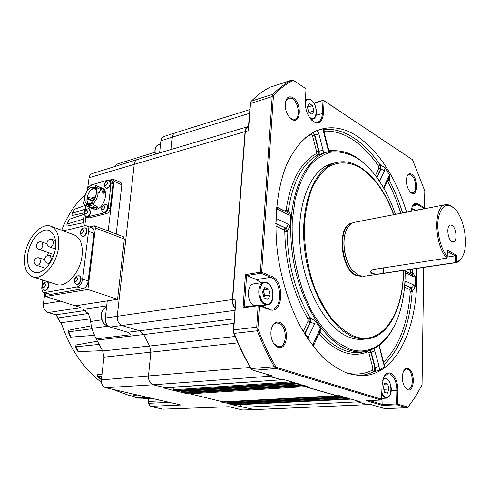 <?xml version="1.0" encoding="UTF-8"?>
<svg xmlns="http://www.w3.org/2000/svg" width="490" height="490" viewBox="0 0 490 490"><rect width="100%" height="100%" fill="white"/><g stroke="black" fill="none" stroke-linecap="round" stroke-linejoin="round"><path stroke-width="0.73" d="M279.6 322.328C289.584 325.287 288.144 351.128 278.1 347.324C275.931 346.559 274.131 344.703 272.703 341.757C270.988 337.892 270.492 333.868 271.221 329.684C272.71 323.761 275.503 321.311 279.6 322.328M273.432 343.135L277.456 346.522L279.496 346.736C287.581 346.295 286.962 325.562 278.853 323.265L276.574 323.02C274.455 323.4 272.838 324.993 271.711 327.798M293.045 97.731C302.165 103.059 300.921 125.379 291.752 119.272L289.774 117.606C286.295 113.38 284.8 108.437 285.278 102.771C286.43 97.32 289.02 95.642 293.045 97.731M290.08 117.925L291.14 118.715L294.882 119.333C300.621 117.857 298.704 102.294 292.346 98.668L288.432 98.006L285.456 101.767M408.121 368.437C415.208 370.452 414.852 392.563 407.717 389.783L405.052 387.578C402.045 382.304 401.537 376.841 403.527 371.181C404.734 368.774 406.265 367.855 408.121 368.437M405.175 387.743L407.08 389.078L408.146 389.213C414.093 389.262 413.419 370.832 407.453 369.209L406.265 369.05L403.68 370.863M411.753 174.207C418.374 178.005 418.062 197.531 411.398 193.023L410.393 192.227C406.767 187.584 405.628 182.311 406.976 176.406C408.072 173.736 409.665 173.007 411.753 174.207M410.375 192.209L412.899 192.931C417.511 192.252 416.065 177.729 411.128 174.985L408.923 174.52L407.061 176.186M451.903 241.564L453.452 241.876C457.605 241.448 456.362 227.562 451.988 225.32L450.359 224.984C446.219 225.412 447.511 239.439 451.903 241.564M91.838 184.914L90.932 185.018M87.826 188.423L87.765 189.14M86.436 216.69L86.51 216.721C88.604 216.868 90.038 215.318 90.815 212.066L89.223 208.716M85.058 215.502L86.081 216.549L87.104 216.58C88.825 215.912 89.921 214.351 90.387 211.894L89.149 208.685L87.851 208.734M86.424 210.057C84.476 211.839 84.311 213.162 85.928 214.026C87.875 212.244 88.047 210.921 86.424 210.057M106.263 188.185L106.342 188.215C108.492 188.423 109.987 186.886 110.838 183.591L109.301 180.21M104.891 186.904L105.92 188.031L106.998 188.093C108.762 187.437 109.901 185.875 110.415 183.407L109.221 180.173L107.886 180.185M106.422 181.49C104.413 183.26 104.223 184.595 105.865 185.477C107.886 183.701 108.07 182.372 106.422 181.49M103.439 212.36L103.519 212.391C105.552 212.611 107.022 211.159 107.922 208.03L107.72 205.445L106.348 204.269M102.012 211.074L103.09 212.213L103.917 212.305C105.681 211.845 106.869 210.357 107.494 207.852L107.543 206.131L107.022 204.814L106.269 204.238L104.885 204.281M103.611 205.592C101.553 207.19 101.308 208.55 102.863 209.677C104.927 208.079 105.179 206.719 103.611 205.592M92.708 197.323L92.371 198.328M88.592 203.889C87.3 202.633 86.803 200.673 87.091 198.003C88.047 193.036 90.283 189.826 93.804 188.368L95.115 188.215M89.505 203.748L87.287 203.687C82.026 202.15 85.579 188.607 91.563 187.303L93.896 187.364C99.133 188.919 95.495 202.566 89.505 203.748M95.005 188.105L93.817 188.264C88.561 189.41 84.666 200.716 88.439 203.895M101.773 190.01L101.05 189.52L99.243 192.582L98.178 192.858C97.633 197.439 95.801 201.219 92.684 204.195L97.112 206.48L97.412 207.999L95.875 208.887L94.938 209.046L91.949 208.109L93.363 207.815L92.867 207.49L85.946 205.916C83.459 204.404 82.54 201.378 83.184 196.851L84.243 196.643L88.004 188.883L87.575 187.774L91.863 184.908L94.901 184.981L100.873 187.774L103.243 189.348L104.119 190.524L104.499 193.06C103.463 193.452 102.655 192.827 102.085 191.18L101.773 190.01M95.109 185.073L102.288 188.16C109.068 190.187 104.407 207.736 96.659 209.206L93.608 209.034M76.55 284.531L76.624 284.555C78.792 284.647 80.256 283.018 81.022 279.649C81.193 277.634 80.685 276.378 79.49 275.888L79.098 275.754M74.946 283.275L76.158 284.402L77.028 284.445C78.865 283.845 80.042 282.197 80.556 279.496C80.728 277.481 80.219 276.225 79.031 275.729L77.53 275.894M76.299 277.358C74.211 279.184 74.027 280.641 75.742 281.744C77.837 279.919 78.02 278.455 76.299 277.358M82.449 236.352L82.528 236.382C84.727 236.523 86.228 234.882 87.03 231.47L86.699 228.953L85.285 227.832M80.954 235.096L82.069 236.211L83.092 236.247C84.911 235.574 86.069 233.92 86.571 231.298L85.964 228.346L85.205 227.801L83.796 227.887M82.369 229.302C80.305 231.17 80.127 232.585 81.83 233.552C83.9 231.678 84.078 230.263 82.369 229.302M44.639 290.46L44.694 290.478C46.703 290.533 48.075 288.953 48.816 285.737C49.012 283.753 48.541 282.528 47.401 282.069L46.997 281.94M43.157 289.388L44.235 290.331L44.994 290.362C46.715 289.792 47.836 288.206 48.351 285.59C48.547 283.606 48.075 282.381 46.942 281.921L45.631 282.062M44.308 283.514C42.342 285.266 42.146 286.681 43.733 287.759C45.705 286.001 45.901 284.586 44.308 283.514M27.777 254.482C26.723 264.128 28.947 270.1 34.459 272.397C42.25 275.282 53.888 262.021 55.456 248.167C56.381 238.753 54.225 232.903 48.994 230.625C41.056 227.495 29.467 240.713 27.777 254.482M58.549 247.462C59.658 236.039 57.042 228.94 50.715 226.172C41.038 222.331 26.95 238.403 24.886 255.143C23.581 266.903 26.301 274.18 33.038 276.979C42.495 280.452 56.662 264.324 58.549 247.462M56.387 284.408L56.754 284.525C66.309 288.016 80.354 272.324 82.063 255.798C83.049 244.596 80.342 237.601 73.947 234.82L51.144 226.331M354.662 222.246L354.099 222.356C350.185 223.373 347.294 226.827 345.432 232.726C341.947 243.689 345.174 261.329 352.273 270.119L358.619 275.503L363.972 276.299L455.571 262.689M456.3 261.733L455.204 262.72L383.358 273.396C378.844 274.29 375.052 274.327 371.984 273.5C369.987 272.189 370.348 270.866 373.055 269.531L446.813 258.108L447.254 256.736L447.303 250.09L456.325 255.168L456.3 261.733C459.069 261.317 461.298 259.271 462.989 255.596C468.795 243.757 463.901 216.984 454.353 208.397C446.568 202.241 441.214 205.616 438.287 218.534C436.302 230.876 440.467 248.54 447.254 256.736M453.256 207.429L449.177 204.9L445.41 204.673C433.332 205.99 434.146 244.878 446.813 258.108M346.222 230.465L345.279 233.087C341.855 243.861 345.027 261.182 351.998 269.812L353.29 271.338M352.255 223.03C336.685 223.973 339.98 269.561 356.236 275.564L361.479 276.354M393.642 214.7C385.361 192.496 374.188 176.817 360.126 167.666C349.303 161.657 338.216 161.235 328.294 166.961C321.961 171.886 316.528 178.972 311.995 188.215C308.137 198.573 305.631 210.351 304.474 223.563C303.874 244.565 306.991 265.243 313.827 285.59C318.892 298.251 324.858 309.264 331.73 318.635C338.933 326.793 346.375 332.649 354.05 336.207C381.82 347.061 403.619 313.533 403.325 270.449M403.533 270.419C403.595 306.201 389.219 336.391 367.592 338.823C363.145 339.368 358.564 338.762 353.841 337.016C331.038 328.919 308.62 289.688 304.4 247.027C300.021 204.342 314.513 168.382 335.38 162.76C343.472 160.549 351.673 161.963 359.979 167.004C374.213 176.284 385.501 192.166 393.85 214.657M263.939 297.252L263.981 292.824L263.112 290.803M366.349 338.945L363.5 339.221C359.041 339.766 354.448 339.166 349.713 337.426C326.861 329.372 304.431 290.294 300.254 247.775C295.905 205.243 310.47 169.381 331.393 163.74L333.58 163.201M405.144 270.18C405.334 284.065 403.864 296.909 400.734 308.712C392.802 339.172 372.467 357.339 349.284 348.911L336.22 341.622C327.596 334.223 319.621 324.429 312.302 312.259C298.496 286.276 290.919 251.664 292.303 220.561L295.231 198.818C298.71 185.679 303.506 174.722 309.625 165.932C316.326 158.613 323.7 153.934 331.748 151.894C339.974 151.367 348.2 153.315 356.432 157.725C363.709 162.288 370.465 168.811 376.688 177.294C384.325 187.805 390.579 200.159 395.448 214.351M397.666 318.237C390.8 336.507 380.516 347.496 366.814 351.214C360.989 352.549 354.913 352.114 348.58 349.903C321.961 341.083 295.55 294.778 291.415 245C287.079 195.204 305.546 155.14 330.229 151.263C338.755 149.836 347.288 151.771 355.832 157.057C361.608 160.659 367.077 165.534 372.247 171.678M253.894 283.851L253.606 283.894C246.476 284.641 246.746 302.342 253.985 305.68M412.39 269.108L412.507 272.281L415.336 276.685L415.165 286.76L412.157 291.642C409.867 324.068 400.618 348.31 384.417 364.376L384.748 364.395L384.84 366.483L379.432 370.25L373.974 371.604L372.461 370.195L372.896 368.18L368.89 352.763L367.837 351.747L367.868 350.95M324.043 129.372C333.904 128.631 343.668 131.375 353.333 137.604C363.078 143.98 371.984 153.058 380.05 164.842L385.042 167.574L389.807 175.561L389.556 180.057L387.645 181.245L387.449 180.945M406.651 212.182C395.565 176.927 379.095 151.606 357.235 136.214C343.098 127.039 329.17 125.36 315.438 131.185C303.874 137.12 293.773 148.77 286.283 165.528C276.973 188.987 273.671 220.984 277.689 254.163C281.511 279.435 288.53 302.526 298.741 323.431C305.889 336.348 313.68 347.385 322.12 356.542C330.768 364.468 339.515 370.171 348.359 373.643L360.181 375.732C396.753 376.933 419.63 325.28 416.439 268.502M423.728 267.424L422.049 384.944L415.048 397.402L407.943 407.141L397.623 404.017L397.917 390.414C397.66 381.404 395.167 375.64 390.444 373.135C387.688 372.327 385.434 373.754 383.682 377.404L382.077 385.312L381.514 399.865L366.894 400.691M356.089 400.538L357.921 401.849L367.212 404.532L370.403 404.391L384.895 408.599L406.59 407.711L396.943 404.807L382.568 405.432L382.831 404.538L396.557 403.925L396.857 390.322C396.618 381.771 394.254 376.308 389.764 373.931L388.062 373.717L384.025 376.694M137.592 395.044L133.102 395.387L134.915 397.347L148.299 397.506M133.543 396.263L128.931 395.393L112.443 389.262M101.418 382.316C83.404 368.645 69.972 348.764 61.121 322.665M110.085 208.795L108.186 208.011L111.157 182.984L113.037 183.811L110.085 208.795C109.631 211.245 108.529 212.807 106.777 213.481L89.1 217.928L86.191 217.144L84.966 215.288M113.037 183.811L111.843 180.755L110.048 179.965M85.903 217.003L84.807 225.737M108.186 230.986L114.029 181.38L113.202 179.285L110.011 179.946M42.783 280.078L41.852 286.84C41.54 289.994 42.293 291.942 44.106 292.671L77.046 286.932L83.116 288.628C85.701 287.802 87.349 285.499 88.065 281.726L94.068 232.646C94.294 230.073 93.651 228.444 92.132 227.764L91.128 227.636M48.443 294L50.348 294.502L82.596 288.72M49.41 294.294L49.747 294.539M163.685 136.6L162.129 137.592L161.002 139.938L159.611 152.911M94.595 225.872L123.351 236.695L124.344 239.059L117.582 299.304L82.602 304.713L107.261 300.903L105.283 318.053C105.117 322.628 106.704 325.636 110.06 327.081L127.792 332.263L130.983 334.725L96.144 338.853L102.686 350.938L103.96 357.173L101.363 379.885C101.21 383.988 102.624 386.592 105.601 387.694L180.975 405.016L150.148 406.326L148.55 403.307L148.39 398.866M150.148 406.326L162.943 409.156L229.075 406.718L242.648 409.989L255.192 409.671M85.383 310.495L55.946 314.77L58.157 317.918L60.129 322.8L90.264 318.88L91.624 328.435M90.913 325.875L68.288 330.321L68.079 331.565L68.753 331.822L70.977 337.126L94.098 335.368L94.84 336.018L96.144 338.853M92.047 173.601L90.368 174.599L89.247 176.535L87.741 187.596M87.679 188.056L87.508 189.446M85.462 205.629L82.865 226.215M106.685 305.907L83.031 309.337L88.243 313.526L90.264 318.88M55.989 314.843L48.075 312.553L80.789 307.591L45.576 296.462L87.9 289.48L95.409 228.003L94.546 225.853L89.321 226.937M61.709 230.263C67.271 215.765 74.872 204.14 84.519 195.375M233.442 404.409L231.194 404.458L230.919 403.772L346.32 397.868L346.724 398.695L233.442 404.409L235.384 404.881L233.344 404.979L254.622 409.591L367.825 404.624M231.194 404.458L226.98 403.429L229.026 403.325L224.8 402.896L220.91 401.947L222.956 401.843L189.991 393.782L187.78 393.868L183.554 392.839L185.606 392.711L183.364 392.159L181.147 392.251L176.431 391.106L178.482 390.965L176.204 390.414L173.987 390.505L163.458 387.939L165.326 387.749L153.168 384.785C149.922 383.517 148.36 380.54 148.488 375.848L150.859 352.059L149.634 346.02L235.096 336.483M48.075 312.553C44.743 311.125 43.169 308.265 43.365 303.978L44.872 292.904M113.257 179.309L121.012 182.648L121.863 184.797L116.204 234.006M114.152 166.735L116.479 164.266M166.202 387.81L163.458 387.939M173.987 390.505L173.76 387.284M242.366 407.178L239.855 404.66M230.919 403.772L230.931 403.227M224.8 402.896L224.53 401.757M187.78 393.868L187.499 392.588M181.147 392.251L180.865 390.812M46.011 293.253L45.576 296.462M87.9 289.48L117.582 299.304M92.641 228.022L92.071 227.997M93.112 228.42L91.158 227.648M94.84 336.018L91.599 328.227M58.157 317.918L88.243 313.526M74.584 209.365L72.097 213.579L72.012 215.502L84.562 212.746M72.636 213.162L85.003 209.261M75.099 208.985L85.211 205.445M69.023 219.569L69.543 219.195L66.922 224.31L67.02 226.043L83.3 222.73M67.485 223.838L83.772 219.018M69.543 219.195L84.384 214.185M75.105 346.485L75.809 346.779L78.553 351.624L77.984 351.575L75.105 346.485L75.074 345.156L97.424 341.224M78.553 351.624L102.441 350.681M75.809 346.779L98.613 344.47L98.809 344.035M98.711 343.778L98.613 344.47M68.753 331.822L91.379 328.821M70.977 337.126L70.431 337.169L68.079 331.565M101.369 379.854L97.626 376.479L97.002 374.734L102.024 374.097M97.626 376.479L101.736 376.596M98.312 376.724L101.399 379.536M135.154 397.372L139.172 398.137L151.986 398.352M139.172 398.137L138.835 398.082M143.435 398.211L144.562 398.738L154.289 398.885M144.63 398.738L154.656 398.964M56.871 316.191L60.129 322.8M245.998 128.699L245.202 131.7L232.542 299.598C232.389 302.881 233.191 305.668 234.967 307.959M248.399 126.518L245.802 129.164L245.3 131.534L232.646 299.5C232.481 302.753 233.258 305.552 234.967 307.898M266.676 374.244L267.375 374.991M266.744 374.262L269.384 376.247L281.015 379.609L283.967 379.603M291.293 381.728L291.599 382.525M291.415 381.765L291.875 382.745L294.159 383.333M298.239 383.744L298.539 384.534M298.361 383.78L298.808 384.754L301.056 385.33M304.658 385.612L304.964 386.39M304.786 385.642L305.227 386.61L337.04 395.749M340.311 395.957L340.611 396.704M340.446 395.994L340.856 396.912L342.859 397.433M346.442 397.733L346.73 398.474M346.577 397.776L346.981 398.682L348.947 399.197M356.022 400.514L356.573 401.047M367.212 404.532L370.777 404.495M382.568 405.432L366.502 400.71L381.018 400.012L276.336 368.498L253.238 370.336L272.722 376.002L269.384 376.247M291.875 382.745L294.251 382.586L283.404 379.444L281.015 379.609M298.808 384.754L301.185 384.601L296.328 383.192L293.951 383.345M305.227 386.61L307.598 386.463L303.224 385.195L300.854 385.342M340.856 396.912L343.19 396.79L339.202 395.632L336.869 395.761M346.981 398.682L349.303 398.566L345.021 397.323L342.694 397.445M357.921 401.849L360.23 401.739L351.103 399.087L348.788 399.203M253.238 370.336L251.382 369.27C244.565 357.853 238.501 345.334 233.197 331.718L235.972 299.016L233.675 329.893L256.723 327.185L258.163 305.729L243.046 307.793L244.357 307.046M260.766 282.779L256.564 279.594L246.599 275.607L245.429 274.657L260.411 272.171L272.177 96.616L250.494 103.488L248.479 130.603L248.363 127.865L250.482 102.214L251.401 101.105L273.065 94.196L272.679 95.146L273.445 95.403C279.68 88.788 286.319 83.772 293.369 80.354L306.023 88.782L305.301 101.797C305.221 109.074 307.322 115.162 311.591 120.075C318.145 125.226 322.108 123.07 323.48 113.6L324.104 100.83L412.531 159.728L323.504 100.315L314.121 103.39M293.369 80.354L306.023 88.782M407.037 407.76L384.895 408.599M381.704 399.203L276.121 367.267C269.304 355.587 263.222 342.78 257.887 328.851L259.424 305.846L269.469 309.558C283.116 315.248 285.088 281.082 271.57 276.36L261.66 272.287L273.445 95.403M251.836 369.748L251.223 368.572L274.327 366.692L275.496 367.849L276.121 367.267M275.496 367.849L276.336 368.498M406.59 407.711L407.588 407.68L408.072 407.147L416.071 395.791M407.943 407.141L407.588 407.68M397.623 404.017L396.943 404.807M396.557 403.925L396.857 404.489M412.531 159.728L424.818 191.026L424.383 208.556L417.645 204.814L414.877 204.257L412.206 206.602M256.723 327.185L257.262 330.774L234.202 333.414L233.197 331.718M233.424 331.718L233.675 329.893M257.036 328.98L257.887 328.851M271.828 309.202L268.826 308.792L258.781 305.068L259.424 305.846M258.573 305.148L258.163 305.729M260.411 272.171L260.913 273.249L246.599 275.607L244.357 306.997M260.735 272.808L261.66 272.287M272.679 95.146L272.177 96.616M250.494 103.488L250.482 102.214M323.357 100.254L324.104 100.83M292.855 79.937L270.59 87.018M369.442 400.581L382.831 404.538L382.996 398.321M424.579 207.864L418.27 204.042C415.594 202.591 413.511 203.577 412.035 207.013L411.128 211.313M274.327 366.692C267.993 355.697 262.303 343.729 257.262 330.774M234.202 333.414C239.218 346.093 244.89 357.816 251.223 368.572M263.375 306.771L264.098 305.344M272.195 309.153C282.963 308.143 281.719 280.978 270.829 277.316L260.913 273.249M273.065 94.196C278.926 88.127 285.143 83.447 291.715 80.152M270.333 87.122C263.669 90.423 257.36 95.085 251.401 101.105M311.965 120.442C314.035 122.169 316.001 122.745 317.863 122.163C320.552 121.079 322.059 118.188 322.383 113.49L323.014 100.72M316.846 130.573L323.406 128.784L324.086 129.176L323.719 129.354M311.119 133.501L311.162 134.407L305.687 137.408M312.669 132.594L314.494 135.136L318.696 151.318L323.082 150.148L323.437 153.162L318.353 154.754L319.247 153.425L319.155 151.575L314.843 135.001L313.061 132.374M276.605 206.915L284.996 211.098L286.093 210.192C290.588 180.939 300.67 162.08 316.332 153.621L316.687 151.876L312.479 135.687L318.874 133.899L323.082 150.148M317.269 130.42L318.874 133.899M323.437 153.162L328.998 151.471L327.871 148.715L323.7 132.582L323.406 128.784M330.229 151.263L329.458 151.379L329.77 151.318L328.343 148.562L324.178 132.453L323.7 132.582M375.42 175.604L378.844 168.205L380.632 169.025L380.05 164.842L378.556 166.11C370.575 154.491 361.767 145.542 352.132 139.27C342.835 133.311 333.439 130.603 323.951 131.155M376.963 177.674L380.981 168.952L380.399 164.769M376.767 177.405L380.632 169.025L384.558 170.6L379.487 181.294M385.042 167.574L384.558 170.6M383.56 187.86L388.325 176.902L389.807 175.561M384.142 188.307L388.448 178.715L388.325 176.902M389.556 180.057L388.392 178.844M388.258 179.132L389.238 180.173C394.542 190.322 399.007 201.249 402.633 212.96M411.808 274.425L412.507 272.281L410.638 272.201L410.54 269.378M411.998 274.565L412.85 272.269M405.157 271.111L412.329 274.682L413.585 276.887L405.163 272.593M415.336 276.685L413.585 276.887M404.954 280.874L413.45 284.855L415.165 286.76M412.507 291.575L411.104 287.9L412.752 286.797L413.45 284.855M404.685 285.07L410.755 287.967L412.157 291.642L410.289 291.323L409.585 289.492L404.513 287.085M379.793 347.606L383.744 362.888L383.382 363.433L379.046 345.444M384.84 366.483L383.382 363.433M374.127 348.525L379.107 366.379L379.432 370.25M374.348 371.604C375.463 370.881 375.75 369.54 375.218 367.58L379.107 366.379M369.797 350.368L370.844 352.163L374.844 367.58L373.974 371.604C368.884 374.133 363.488 375.463 357.792 375.597M313.398 346.62L313.41 343.576L319.309 330.444L320.73 328.661L315.291 321.06L314.623 323.902L307.579 338.541M312.792 345.836L313.41 343.576M305.356 335.093L308.639 337.022M275.79 221.897L277.199 218.926L288.2 224.249L290.086 225.933L290.711 215.214L288.745 215.012L276.452 208.569M275.87 218.607L277.199 218.926M276.587 207.086L277.781 209.579M383.247 387.198L384.809 383.039L387.67 383.97L388.98 389.029L387.437 393.194L384.57 392.294L383.247 387.198M312.479 135.687L311.162 134.407M329.458 151.379L328.998 151.471M318.353 154.754L317.992 154.816C302.6 163.188 292.708 181.784 288.304 210.602L288.671 210.571L290.711 215.214M290.086 225.933L287.048 231.831C287.765 263.951 295.348 292.518 309.803 317.532L315.291 321.06M320.73 328.661L320.944 332.502L320.601 332.588C328.508 341.604 336.673 347.6 345.095 350.577C351.459 352.776 357.571 353.21 363.427 351.869L364.811 351.599M328.343 148.556L327.871 148.715M378.844 168.205L378.556 166.11M377.79 178.826L380.081 180.412M384.007 188.644L383.909 186.733M405.157 270.958L409.885 273.316L410.638 272.201M405.157 271.258L405.769 273.016M404.82 283.134L405.61 281.058M404.703 284.843L411.104 287.9L409.585 289.492M379.53 345.083L379.774 347.539L379.407 348.059M372.896 368.18L375.218 367.58L371.193 352.096L370.207 350.221M368.89 352.763L375.095 350.901M313.802 345.132L319.59 332.232L319.309 330.444M304.841 334.266L310.525 321.936L310.182 317.489M304.633 333.923L310.139 321.979L308.094 320.993L307.922 318.77L309.803 317.532L310.139 321.979L314.623 323.902M320.944 332.502L319.768 331.84M284.8 231.752L283.863 229.847L285.186 228.015L287.048 231.831L284.8 231.752C285.511 264.38 293.216 293.381 307.922 318.77M287.422 231.739L286.969 229.369L285.56 227.917L287.367 226.545L288.2 224.249M287.459 212.501L288.671 210.571M276.685 207.135L287.52 212.531L288.745 215.012M262.511 291.973L264.796 287.55L268.649 289.069L270.235 294.968L267.987 299.39L264.116 297.914L262.511 291.973M307.334 106.783L309.227 103.476L312.504 105.607L313.906 111.022L312.044 114.342L308.749 112.241L307.334 106.783M384.38 384.172L387.67 383.97M383.799 389.323L388.98 389.029M316.332 153.621L317.992 154.816L318.696 151.318L316.687 151.876M286.093 210.192L288.304 210.602L287.287 212.415M319.694 332L320.601 332.588L318.904 334.045C335.791 352.335 352.102 358.239 367.837 351.747M263.62 289.823L268.649 289.069M263.326 290.392L264.772 295.758L270.235 294.968M264.772 295.758L263.963 297.338M307.426 107.126L312.504 105.607M309.074 112.443L313.906 111.022M455.204 262.72L456.012 262.628C458.401 262.144 460.392 260.429 461.997 257.483M372.841 269.61L370.85 271.589C372.026 274.143 376.167 274.706 383.278 273.279L455.124 262.597L455.155 255.86L456.325 255.168M447.168 257.091L455.155 255.86L447.29 251.456M228.965 403.319L342.639 397.427M235.323 404.875L348.733 399.191M224.524 402.204L340.189 396.091L340.599 396.925L227.048 402.847M180.847 391.528L298.098 383.884L298.551 384.773L183.432 392.184M185.539 392.698L300.823 385.336M173.681 389.777L291.152 381.869L291.605 382.764L176.271 390.432M178.415 390.959L293.92 383.339M187.48 393.151L304.523 385.746L304.964 386.628L190.059 393.807M222.895 401.831L336.82 395.742M293.688 383.364L291.605 382.764M336.612 395.773L304.964 386.628M300.591 385.361L298.551 384.773M342.43 397.457L340.599 396.925M348.531 399.215L346.724 398.695M165.106 387.7L282.007 379.738M367.665 404.636L254.622 409.591M355.746 400.434L357.669 401.861L244.884 407.208M266.382 374.158L269.12 376.265L153.168 384.785L105.601 387.694M171.09 149.499L172.321 137.151C172.596 134.94 173.478 133.531 174.967 132.925L175.206 132.851M366.955 404.544L357.669 401.861M280.752 379.627L269.12 376.265M96.861 340.078L143.686 334.541L139.871 330.873L122.145 325.599C118.715 324.104 117.086 320.993 117.245 316.258L134.236 164.138C134.566 161.743 135.577 160.212 137.274 159.55L137.561 159.464M105.283 318.053L232.382 299.537C232.217 302.973 233.075 305.87 234.943 308.228M248.467 126.5L247.873 126.677C246.25 127.339 245.306 128.98 245.049 131.614L88.984 177.748M232.382 299.537L245.049 131.614M233.816 323.412L143.692 334.548L149.634 346.02M77.046 286.932C79.95 285.995 81.812 283.392 82.626 279.122L88.561 231.323C88.825 228.414 88.102 226.576 86.399 225.81L84.733 225.755L63.529 230.943M48.479 252.668L47.493 255.541M108.186 208.011C107.727 210.467 106.618 212.029 104.872 212.703L86.191 217.144M90.846 185.049L108.798 179.891L109.968 179.928L111.157 182.984M85.383 210.675L85.977 205.929M97.706 186.304L96.971 187.768L99.96 189.152L100.873 187.774M103.243 189.348L100.756 188.087L99.96 189.152M103.574 193.195L101.877 190.334M100.903 189.667L100.168 189.263M98.619 192.938L99.991 190.573M95.832 185.502L95.072 186.96C96.597 188.197 97.259 190.292 97.063 193.244L98.178 192.858M92.684 204.195L92.359 202.94C90.423 204.587 88.623 205.126 86.951 204.557L86.608 204.41L85.946 205.916M97.412 207.999L97.492 207.037M93.553 207.172L96.12 207.331L97.142 206.517M87.857 204.93L93.553 206.272M95.072 186.96L96.971 187.768M96.371 194.009L94.252 197.911M87.747 199.197L88.586 198.971L88.402 197.145L87.091 198.003L87.747 199.197L93.026 201.378M96.12 190.022L95.085 189.489L96.034 189.783M88.402 197.145L94.417 199.491M88.586 198.971L93.388 200.955M75.08 282.271L75.748 281.744M45.742 268.33L36.909 265.415C34.931 264.606 34.018 263.154 34.184 261.054C34.962 258.414 36.719 257.36 39.463 257.893L40.658 261.109C40.186 263.442 39.182 264.882 37.644 265.433L36.848 265.396M49.515 263.816L47.499 263.142C45.515 262.328 44.602 260.858 44.762 258.745C45.546 256.062 47.328 254.996 50.102 255.547L51.328 258.787C50.862 261.146 49.839 262.603 48.271 263.167L47.438 263.118M53.986 254.573L39.096 249.416C37.154 248.602 36.266 247.156 36.431 245.086C37.215 242.44 38.98 241.405 41.717 241.974L42.869 245.11C42.403 247.425 41.405 248.865 39.874 249.441L39.035 249.398M55.339 248.975L49.655 246.972C47.708 246.145 46.813 244.688 46.979 242.605C47.769 239.916 49.557 238.869 52.332 239.457L53.514 242.617C53.049 244.951 52.032 246.415 50.47 246.997L49.594 246.954M158.913 144.434L158.601 144.526C155.563 146.02 154.491 149.236 155.397 154.16M108.48 326.297C104.388 325.274 101.987 322.108 101.271 316.785C101.148 311.72 102.912 308.437 106.563 306.942C103.022 308.412 101.314 311.683 101.424 316.754C102.147 322.059 104.493 325.231 108.462 326.279M351.691 223.342C337.065 226.172 341.077 269.629 356.64 275.349L360.842 276.244M328.919 150.118L338.088 150.871M305.368 100.542L307.389 99.053M309.184 116.932L310.164 117.692C317.447 122.684 318.365 104.505 311.101 100.187C308.369 98.643 306.428 99.55 305.27 102.9M266.781 282.601C274.578 285.266 275.441 303.996 267.54 304.878L265.127 304.621C257.409 302.336 256.405 283.073 263.914 282.283L266.554 282.571M267.056 283.159C258.481 279.141 256.987 301.093 265.721 303.861C274.271 307.512 275.588 286.056 267.056 283.159M411.465 208.961L412.237 208.679M415.624 210.443L413.235 209.101L411.251 210.198M383.149 378.776L384.681 378.182L386.01 378.347C390.806 380.105 394.799 394.738 386.39 398.156L385.342 398.033L381.833 394.364M383.327 378.268L385.851 378.329M381.894 392.159C382.855 395.038 384.185 396.784 385.887 397.396C392.245 399.742 392.686 380.552 386.359 378.899C384.932 378.47 383.688 379.046 382.635 380.638M82.602 304.713L75.074 305.84M242.648 409.989L254.598 409.585M127.792 332.263L234.153 318.843M110.06 327.081L234.784 310.378M43.365 303.978L60.491 301.203M160.873 140.771L172.321 137.157M101.363 379.885L250.304 367.445M103.96 357.173L237.822 342.884M102.686 350.938L149.634 346.014M95.409 228.003L124.344 239.059M114.029 181.38L121.863 184.797M90.454 321.514L101.877 319.835M91.667 328.38L108.033 326.211M162.551 400.783L148.74 401.402M148.55 403.307L169.393 402.351M248.479 130.603L245.202 131.7M235.972 299.016L232.542 299.598M291.66 381.839L291.293 381.894M298.606 383.854L298.239 383.909M305.031 385.716L304.658 385.771M340.691 396.067L340.317 396.11M346.816 397.843L346.442 397.886M243.046 307.793L245.429 274.657M415.63 210.241L423.954 208.63M397.917 390.414L391.106 390.64M418.27 204.042L417.645 204.814L412.727 205.782M268.826 308.792L269.469 309.558M256.564 279.594L270.829 277.316L271.57 276.36M315.983 115.34L322.383 113.49L323.48 113.6M310.954 99.813C316.754 103.298 318.555 117.484 312.969 119.009L310.556 118.892M400.802 213.315C397.231 201.862 392.845 191.167 387.645 181.245M383.596 362.33C399.148 346.412 408.041 322.745 410.289 291.323M346.32 372.933C355.673 375.095 364.389 374.182 372.461 370.195M303.206 331.546L308.094 320.993M283.863 229.847L275.76 226M275.766 223.52L285.56 227.917L275.772 223.244M383.358 273.396L383.425 267.803M249.441 113.349L172.321 137.151M88.561 231.323L93.976 233.387M82.626 279.122L88.157 280.96M45.307 292.714L50.838 294.41M104.872 212.703L106.777 213.481M87.196 217.174L89.1 217.928M103.304 192.16L104.119 190.524M103.684 193.232L104.658 192.276M98.784 192.913L99.243 192.582M96.524 208.685L96.12 207.331M94.938 209.046L95.127 207.497M93.057 205.947L92.867 207.49M88.433 205.157L87.398 206.517M85.952 205.904L86.969 204.569M294.551 119.431L294.882 119.333M91.109 184.963L88.359 186.984M87.765 188.276L87.575 189.361M88.047 208.667C84.831 210.173 83.9 212.568 85.242 215.851M108.082 180.124C104.823 181.557 103.825 183.94 105.074 187.284M105.093 204.214C101.859 205.72 100.897 208.134 102.208 211.46M92.855 197.329L95.085 198.26M77.788 275.784C74.431 277.616 73.561 280.243 75.178 283.673M84.029 227.801C80.636 229.461 79.68 232.021 81.162 235.482M45.852 281.971C42.526 283.784 41.699 286.362 43.359 289.713M44.731 259.675L39.519 257.918M46.985 243.842L41.779 241.999M53.257 256.631L50.164 255.566M55.511 240.602L52.393 239.475M160.542 143.938L158.601 144.526C155.434 146.087 154.313 149.315 155.226 154.209M354.099 222.356L445.41 204.673M351.998 269.812L352.273 270.119M345.279 233.087L345.432 232.726M335.38 162.76L331.393 163.74M305.417 99.66L307.126 99.139L310.93 99.795M253.606 283.894L263.914 282.283L266.762 282.589M411.496 208.82L414.307 209.12M359.58 375.714L360.181 375.732M163.44 136.679L174.832 132.98M91.777 173.681L137.12 159.605M234.955 404.905L348.617 399.228M228.573 403.35L342.522 397.464M222.478 401.867L336.704 395.785M184.969 392.753L300.701 385.373M177.815 391.014L293.798 383.376M116.277 164.328L154.913 152.261M146.914 398.842L144.562 398.738M139.007 398.125L134.915 397.347M66.922 224.31L69.059 219.489M72.097 213.579L74.639 209.273M351.146 399.099L348.874 399.215M345.058 397.335L342.78 397.451M339.245 395.644L336.961 395.767M303.279 385.207L300.964 385.354M296.383 383.204L294.061 383.358M424.138 208.648L415.673 210.29M258.628 305.043L244.124 307.034M323.351 100.236L313.925 103.065M291.856 80.091L270.462 87.061M381.722 398.388L386.298 398.162M260.754 305.803L267.277 304.915M317.465 122.273L317.863 122.163M311.101 119.542L312.687 119.088M324.178 132.453L324.08 129.176M384.142 364.67L384.583 364.774L383.756 362.961M415.777 210.412L414.332 209.138M281.811 379.756L166.331 387.798M249.722 109.613L174.967 132.925M247.873 126.677L137.274 159.55M44.106 292.671L50.17 294.527M86.528 225.859L91.036 227.599M33.038 276.979L56.754 284.525M49.343 230.753L48.994 230.625M44.694 290.478L44.235 290.331M82.528 236.382L82.069 236.211M76.624 284.555L76.158 284.402M87.373 206.511L93.804 209.114M93.67 206.186L93.486 207.711M86.951 204.557L88.267 205.096M92.806 197.317L92.39 198.34M95.078 189.489L95.409 188.577M92.432 198.364L94.564 199.246M103.519 212.391L103.09 212.213M106.342 188.215L105.92 188.031M86.51 216.721L86.081 216.549"/></g></svg>
